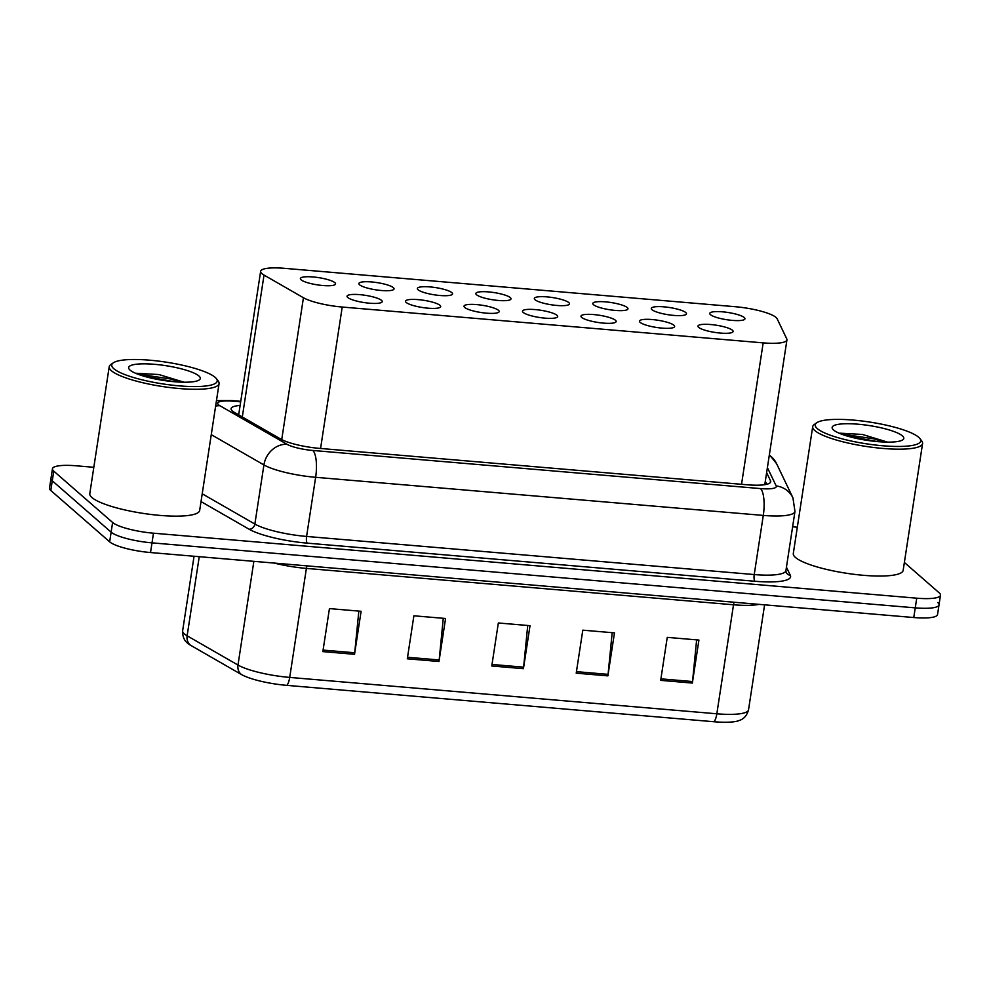 <?xml version="1.0" encoding="UTF-8"?>
<svg xmlns="http://www.w3.org/2000/svg" width="990" height="990" viewBox="0 0 990 990"><rect width="100%" height="100%" fill="white"/><g stroke="black" fill="none" stroke-linecap="round" stroke-linejoin="round"><path stroke-width="1.49" d="M673.943 325.264A17.783 3.663 -171.3 0 1 674.635 326.514A17.783 3.663 -171.3 0 1 659.253 327.826A17.783 3.663 -171.3 0 1 640.159 322.381A17.783 3.663 -171.3 0 1 639.478 321.131A17.783 3.663 -171.3 0 1 654.848 319.82A17.783 3.663 -171.3 0 1 673.943 325.264M615.458 320.277A17.783 3.663 -171.3 0 1 616.151 321.527A17.783 3.663 -171.3 0 1 600.769 322.839A17.783 3.663 -171.3 0 1 581.675 317.406A17.783 3.663 -171.3 0 1 580.982 316.156A17.783 3.663 -171.3 0 1 596.364 314.845A17.783 3.663 -171.3 0 1 615.458 320.277M556.974 315.303A17.783 3.663 -171.3 0 1 557.667 316.553A17.783 3.663 -171.3 0 1 542.285 317.864A17.783 3.663 -171.3 0 1 523.19 312.419A17.783 3.663 -171.3 0 1 522.497 311.169A17.783 3.663 -171.3 0 1 537.879 309.858A17.783 3.663 -171.3 0 1 556.974 315.303M498.49 310.315A17.783 3.663 -171.3 0 1 499.183 311.578A17.783 3.663 -171.3 0 1 483.801 312.889A17.783 3.663 -171.3 0 1 464.706 307.445A17.783 3.663 -171.3 0 1 464.013 306.195A17.783 3.663 -171.3 0 1 479.395 304.883A17.783 3.663 -171.3 0 1 498.49 310.315M440.006 305.341A17.783 3.663 -171.3 0 1 440.699 306.591A17.783 3.663 -171.3 0 1 425.316 307.902A17.783 3.663 -171.3 0 1 406.222 302.47A17.783 3.663 -171.3 0 1 405.529 301.208A17.783 3.663 -171.3 0 1 420.911 299.908A17.783 3.663 -171.3 0 1 440.006 305.341M381.521 300.366A17.783 3.663 -171.3 0 1 382.214 301.616A17.783 3.663 -171.3 0 1 366.832 302.928A17.783 3.663 -171.3 0 1 347.738 297.483A17.783 3.663 -171.3 0 1 347.045 296.233A17.783 3.663 -171.3 0 1 362.427 294.921A17.783 3.663 -171.3 0 1 381.521 300.366M732.427 330.239A17.783 3.663 -171.3 0 1 733.12 331.489A17.783 3.663 -171.3 0 1 717.738 332.801A17.783 3.663 -171.3 0 1 698.643 327.368A17.783 3.663 -171.3 0 1 697.962 326.118A17.783 3.663 -171.3 0 1 713.332 324.807A17.783 3.663 -171.3 0 1 732.427 330.239M685.773 312.555A17.783 3.663 -171.3 0 1 686.466 313.818A17.783 3.663 -171.3 0 1 671.084 315.129A17.783 3.663 -171.3 0 1 651.989 309.684A17.783 3.663 -171.3 0 1 651.296 308.435A17.783 3.663 -171.3 0 1 666.678 307.123A17.783 3.663 -171.3 0 1 685.773 312.555M627.289 307.581A17.783 3.663 -171.3 0 1 627.982 308.831A17.783 3.663 -171.3 0 1 612.6 310.142A17.783 3.663 -171.3 0 1 593.505 304.71A17.783 3.663 -171.3 0 1 592.812 303.447A17.783 3.663 -171.3 0 1 608.194 302.136A17.783 3.663 -171.3 0 1 627.289 307.581M568.804 302.606A17.783 3.663 -171.3 0 1 569.498 303.856A17.783 3.663 -171.3 0 1 554.115 305.168A17.783 3.663 -171.3 0 1 535.021 299.723A17.783 3.663 -171.3 0 1 534.328 298.473A17.783 3.663 -171.3 0 1 549.71 297.161A17.783 3.663 -171.3 0 1 568.804 302.606M510.32 297.619A17.783 3.663 -171.3 0 1 511.013 298.869A17.783 3.663 -171.3 0 1 495.631 300.18A17.783 3.663 -171.3 0 1 476.536 294.748A17.783 3.663 -171.3 0 1 475.844 293.498A17.783 3.663 -171.3 0 1 491.226 292.186A17.783 3.663 -171.3 0 1 510.32 297.619M451.836 292.644A17.783 3.663 -171.3 0 1 452.529 293.894A17.783 3.663 -171.3 0 1 437.147 295.206A17.783 3.663 -171.3 0 1 418.052 289.761A17.783 3.663 -171.3 0 1 417.359 288.511A17.783 3.663 -171.3 0 1 432.741 287.199A17.783 3.663 -171.3 0 1 451.836 292.644M393.352 287.657A17.783 3.663 -171.3 0 1 394.045 288.919A17.783 3.663 -171.3 0 1 378.663 290.219A17.783 3.663 -171.3 0 1 359.568 284.786A17.783 3.663 -171.3 0 1 358.875 283.536A17.783 3.663 -171.3 0 1 374.257 282.224A17.783 3.663 -171.3 0 1 393.352 287.657M334.868 282.682A17.783 3.663 -171.3 0 1 335.561 283.932A17.783 3.663 -171.3 0 1 320.178 285.244A17.783 3.663 -171.3 0 1 301.084 279.811A17.783 3.663 -171.3 0 1 300.391 278.549A17.783 3.663 -171.3 0 1 315.773 277.237A17.783 3.663 -171.3 0 1 334.868 282.682M744.257 317.543A17.783 3.663 -171.3 0 1 744.95 318.792A17.783 3.663 -171.3 0 1 729.568 320.104A17.783 3.663 -171.3 0 1 710.474 314.659A17.783 3.663 -171.3 0 1 709.78 313.409A17.783 3.663 -171.3 0 1 725.163 312.098A17.783 3.663 -171.3 0 1 744.257 317.543M777.138 318.768A33.351 6.88 8.7 0 0 776.024 317.419A33.351 6.88 8.7 0 0 735.149 306.702L284.415 268.327A33.351 6.88 8.7 0 0 260.642 271.297A33.351 6.88 8.7 0 0 264.021 275.084L303.435 297.743A33.351 6.88 8.7 0 0 342.218 307.036L763.179 342.874A33.351 6.88 8.7 0 0 786.939 339.892A33.351 6.88 8.7 0 0 786.765 338.902L777.138 318.768M904.377 562.468L939.213 592.861A33.351 6.88 -171.3 0 1 940.5 595.2A33.351 6.88 -171.3 0 1 916.74 598.183L153.475 533.189A33.351 6.88 -171.3 0 1 112.612 522.472L53.757 471.129L52.272 480.806A33.351 6.88 -171.3 0 1 50.985 478.455A33.351 6.88 -171.3 0 0 52.272 480.806L111.127 532.15L52.272 480.806L50.787 490.483A33.351 6.88 -171.3 0 1 49.5 488.132L52.458 468.777A33.351 6.88 -171.3 0 1 76.23 465.795L93.827 467.292M153.475 533.189L152.002 542.866A33.351 6.88 -171.3 0 1 111.127 532.15A33.351 6.88 -171.3 0 0 152.002 542.866L915.255 607.86L152.002 542.866L150.517 552.544A33.351 6.88 -171.3 0 1 109.655 541.827L50.787 490.483M937.728 602.526A33.351 6.88 -171.3 0 1 939.015 604.878A33.351 6.88 -171.3 0 1 915.255 607.86A33.351 6.88 -171.3 0 0 939.015 604.878L937.542 614.555A33.351 6.88 -171.3 0 1 913.77 617.537L150.517 552.544M713.926 721.735L286.791 685.365A39.018 8.044 -171.3 0 1 241.399 674.499L190.55 645.257A39.018 8.044 -171.3 0 1 188.694 644.045C188.632 643.537 182.284 641.136 182.643 630.766A44.463 9.17 8.7 0 0 187.135 635.815L237.984 665.045A44.463 9.17 8.7 0 0 289.711 677.42L716.834 713.79A11.113 3.366 94.9 0 1 713.926 721.735A39.018 8.044 -171.3 0 0 738.788 720.683C738.998 720.213 745.779 719.829 748.527 709.818L764.589 604.828M322.851 651.606L329.435 608.603L361.103 611.288L354.531 654.303L322.851 651.606M576.217 673.175L582.801 630.172L614.468 632.87L607.885 675.873L576.217 673.175M660.677 680.365L667.248 637.362L698.928 640.06L692.344 683.063L660.677 680.365M407.311 658.796L413.894 615.792L445.562 618.49L438.978 661.493L407.311 658.796M491.77 665.985L498.341 622.982L530.021 625.68L523.438 668.683L491.77 665.985M527.732 625.482L523.623 667.149A8.898 2.685 94.9 0 1 523.438 668.683M443.272 618.292L439.176 659.959A8.898 2.685 94.9 0 1 438.978 661.493M696.638 639.862L692.53 681.541A8.898 2.685 94.9 0 1 692.344 683.063M612.179 632.672L608.083 674.351A8.898 2.685 94.9 0 1 607.885 675.873M358.825 611.102L354.717 652.769A8.898 2.685 94.9 0 1 354.531 654.303M792.619 526.804L797.321 527.2M53.757 471.129A33.351 6.88 -171.3 0 1 52.458 468.777M240.125 405.442A33.351 6.88 8.7 0 0 231.078 408.684A33.351 6.88 8.7 0 0 234.457 412.459L280.764 439.09A33.351 6.88 8.7 0 0 319.56 448.383L746.943 484.766A33.351 6.88 8.7 0 0 770.703 481.784A33.351 6.88 8.7 0 0 770.529 480.793L766.631 472.651M237.414 414.167A33.351 6.88 -171.3 0 1 238.8 414.043M765.307 481.251L766.767 484.296M919.883 438.521L921.715 440.909A55.576 11.459 -171.3 0 1 922.581 443.483A55.576 11.459 -171.3 0 1 874.529 447.579A55.576 11.459 -171.3 0 1 814.857 430.588A55.576 11.459 -171.3 0 1 812.703 426.665A55.576 11.459 -171.3 0 1 814.312 424.475L816.775 422.742A53.349 11.001 -171.3 0 1 866.955 421.653A53.349 11.001 -171.3 0 1 918.646 437.246A53.349 11.001 -171.3 0 1 919.883 438.521A53.349 11.001 -171.3 0 1 880.085 445.525A53.349 11.001 -171.3 0 1 817.307 428.608A53.349 11.001 -171.3 0 1 816.775 422.742M922.581 443.483L903.165 570.351A55.576 11.459 -171.3 0 1 855.113 574.447A55.576 11.459 -171.3 0 1 795.453 557.444A55.576 11.459 -171.3 0 1 793.299 553.534L812.703 426.665M902.397 435.86A36.246 7.474 -171.3 0 1 902.756 439.845A36.246 7.474 -171.3 0 1 868.663 440.587A36.246 7.474 -171.3 0 1 833.555 429.994A36.246 7.474 -171.3 0 1 832.714 429.128A36.246 7.474 -171.3 0 1 859.741 424.364A36.246 7.474 -171.3 0 1 902.397 435.86M887.51 442.122L862.401 434.449L839.904 433.187M884.082 442.035L873.96 438.855L840.931 433.929M877.412 441.602L846.289 435.773M216.377 378.625L218.208 381.002A55.576 11.459 -171.3 0 1 219.075 383.575A55.576 11.459 -171.3 0 1 171.022 387.684A55.576 11.459 -171.3 0 1 111.363 370.681A55.576 11.459 -171.3 0 1 109.209 366.77A55.576 11.459 -171.3 0 1 110.806 364.568L113.268 362.847A53.349 11.001 -171.3 0 1 163.449 361.758A53.349 11.001 -171.3 0 1 215.139 377.339A53.349 11.001 -171.3 0 1 216.377 378.625A53.349 11.001 -171.3 0 1 176.591 385.63A53.349 11.001 -171.3 0 1 113.8 368.713A53.349 11.001 -171.3 0 1 113.268 362.847M219.075 383.575L199.671 510.444A55.576 11.459 -171.3 0 1 151.606 514.54A55.576 11.459 -171.3 0 1 91.946 497.549A55.576 11.459 -171.3 0 1 89.793 493.639L109.209 366.77M198.891 375.953A36.246 7.474 -171.3 0 1 199.25 379.937A36.246 7.474 -171.3 0 1 165.169 380.68A36.246 7.474 -171.3 0 1 130.049 370.099A36.246 7.474 -171.3 0 1 129.207 369.221A36.246 7.474 -171.3 0 1 156.234 364.469A36.246 7.474 -171.3 0 1 198.891 375.953M184.016 382.214L158.895 374.542L136.397 373.279M180.576 382.128L170.453 378.947L137.437 374.022M173.906 381.695L142.783 375.866M741.535 484.308L763.179 342.874M320.574 448.47L342.218 307.036M281.729 439.61L303.435 297.743M242.303 416.976L264.021 275.084M286.791 685.365A11.113 3.366 -85.1 0 0 289.711 677.42L306.393 568.409A44.463 9.17 -171.3 0 1 274.317 563.087M241.399 674.499A11.113 9.603 -60.1 0 1 237.984 665.045L253.861 561.342M759.008 604.358A44.463 9.17 -171.3 0 1 733.516 604.779L716.834 713.79A44.463 9.17 8.7 0 0 748.527 709.818M190.55 645.257A11.113 9.603 -60.1 0 1 187.135 635.815L199.25 556.689M913.77 617.537L916.74 598.183M109.655 541.827L112.612 522.472M734.023 602.229A11.113 3.366 94.9 0 0 733.516 604.779L306.393 568.409A11.113 3.366 94.9 0 1 306.888 565.859M491.993 664.463L523.623 667.149M576.452 671.653L608.083 674.351M660.912 678.843L692.53 681.541M407.546 657.273L439.176 659.959M323.087 650.084L354.717 652.769M240.669 401.841L233.529 401.235A22.226 4.579 8.7 0 0 218.542 404.786A22.226 4.579 8.7 0 0 219.929 405.739L286.939 444.262A22.226 4.579 8.7 0 0 312.791 450.462L760.444 488.577A22.226 4.579 8.7 0 0 776.172 485.929L767.399 467.602M215.634 406.061A22.226 19.206 -60.1 0 1 219.929 405.739M786.444 567.183L790.329 575.314A50.02 10.308 -171.3 0 1 754.949 581.266L307.296 543.151A50.02 10.308 -171.3 0 1 249.109 529.229L201.019 501.571M785.924 570.587L794.97 511.446A44.463 9.17 -171.3 0 1 763.29 515.419L754.232 574.559A44.463 9.17 8.7 0 0 785.924 570.587L786.134 572.331A5.556 5.383 154.4 0 0 790.329 575.314M760.444 488.577A22.226 6.72 94.9 0 1 763.29 515.419L315.637 477.304A44.463 9.17 -171.3 0 1 263.922 464.929L254.863 524.057A44.463 9.17 8.7 0 0 306.591 536.444L754.232 574.559A5.556 1.683 -85.1 0 0 754.949 581.266M286.939 444.262A22.226 19.206 -60.1 0 0 263.922 464.929L211.266 434.66M202.22 493.787L254.863 524.057A5.556 4.801 119.9 0 1 249.109 529.229M312.791 450.462A22.226 6.72 94.9 0 1 315.637 477.304L306.591 536.444A5.556 1.683 -85.1 0 0 307.296 543.151M776.172 485.929A22.226 21.545 -25.6 0 1 792.928 497.834L776.556 463.617A22.226 21.545 -25.6 0 0 769.292 455.239M240.756 401.321L232.118 400.591A22.226 6.72 94.9 0 1 233.529 401.235M770.232 482.687L770.529 480.793M764.787 484.679L786.939 339.892M238.677 414.884L260.642 271.297M182.643 630.766L194.052 556.256M776.556 463.617L769.366 454.719M940.5 595.2L939.015 604.878M794.97 511.446L792.928 497.834M232.118 400.591L216.476 400.616"/></g></svg>
